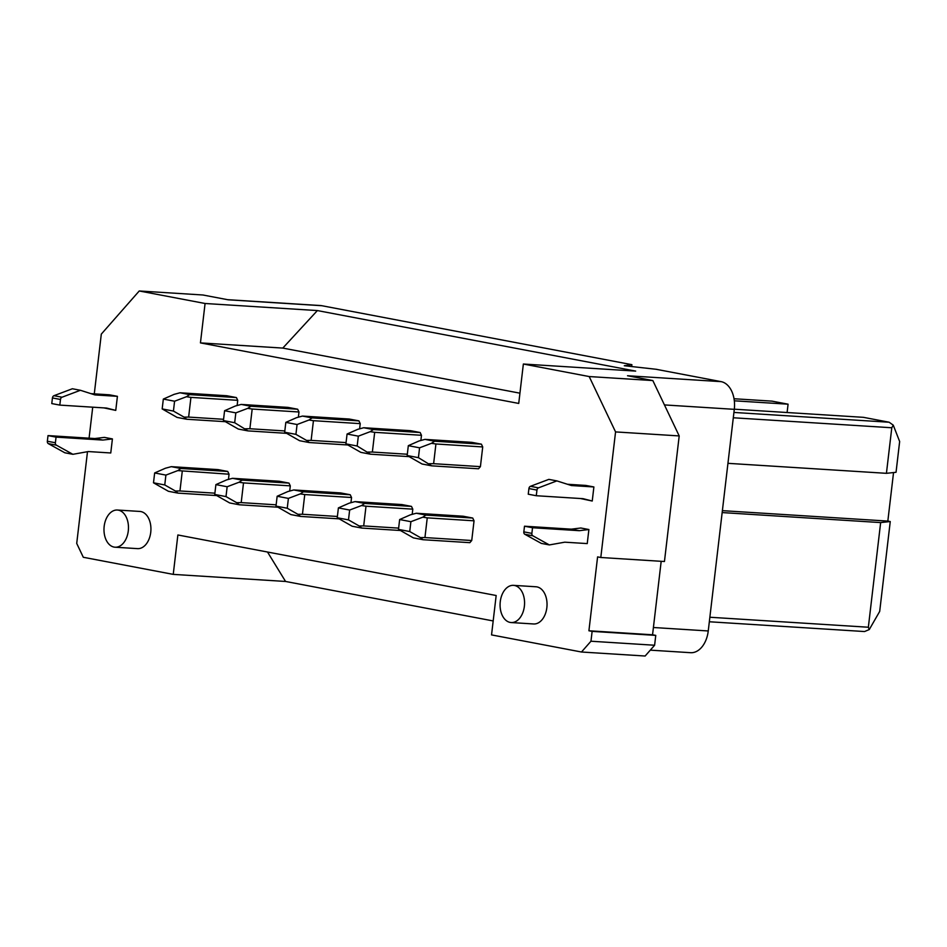 <?xml version="1.0" encoding="UTF-8"?>
<svg xmlns="http://www.w3.org/2000/svg" width="947" height="947" viewBox="0 0 947 947"><rect width="100%" height="100%" fill="white"/><g stroke="black" fill="none" stroke-linecap="round" stroke-linejoin="round"><path stroke-width="1.42" d="M493.186 620.948L285.556 581.458L173.242 574.379L177.87 534.972L496.169 595.509L491.54 634.904L581.482 652.01L590.964 641.226L592.124 631.377L588.916 630.773L597.593 556.895L600.8 557.499L615.562 431.915L589.188 376.551L523.36 364.027L518.731 403.434L200.444 342.897L205.073 303.49L139.245 290.978L202.883 294.99L228.203 299.797L321.791 305.703A24.847 16.288 93.6 0 0 320.465 305.538L227.54 299.678M321.791 305.703L631.886 364.678L624.286 365.731L655.999 369.259L721.105 381.641L627.518 375.746L652.838 380.564L679.2 435.928L664.451 561.512L600.8 557.499M661.184 561.311L652.554 634.786L655.762 635.39L654.614 645.238L645.132 656.022L581.482 652.01M734.304 409.199L863.427 417.331L889.15 422.232L893.27 425.167L891.79 427.76L733.298 417.769M891.79 427.76L886.428 473.322L896.04 472.293L899.65 441.515L893.27 425.167M709.871 617.243L868.352 627.234L869.263 629.566L879.692 611.431L890.251 521.548L880.651 522.578L722.159 512.576M869.263 629.566L864.564 631.542L709.339 621.765M511.155 622.546L533.611 623.966A18.632 12.216 -86.4 0 0 546.845 607.666A18.632 12.216 -86.4 0 0 535.955 586.773L513.499 585.353A18.632 12.216 -86.4 0 0 500.265 601.665A18.632 12.216 -86.4 0 0 511.155 622.546A18.632 12.216 -86.4 0 0 524.378 606.246A18.632 12.216 -86.4 0 0 513.499 585.353M117.392 510.031L139.86 511.439A18.632 12.216 93.6 0 1 150.739 532.332A18.632 12.216 93.6 0 1 137.516 548.633L115.049 547.212A18.632 12.216 93.6 0 1 104.17 526.331A18.632 12.216 93.6 0 1 117.392 510.031A18.632 12.216 93.6 0 1 128.283 530.912A18.632 12.216 93.6 0 1 115.049 547.212M139.245 290.978L101.305 334.113L94.286 393.857M173.242 574.379L83.3 557.274L76.719 543.424L87.491 451.707M89.077 438.177L92.723 407.186M171.3 466.658L218.094 469.617L227.742 471.452L180.948 468.493L171.3 466.658L165.394 468.244L154.657 472.955L165.903 475.098L164.754 484.947L153.497 482.804L168.412 491.292L178.048 493.127L216.532 495.553M228.452 479.407L229.056 474.21L227.742 471.452M236.419 397.574L226.771 395.739L179.977 392.78L189.625 394.615L186.476 396.722L190.939 397.385L237.733 400.332L236.419 397.574L189.625 394.615M237.129 405.529L237.733 400.332M567.431 484.26L585.85 485.432L593.887 486.959L592.242 501.022L580.357 498.501M579.327 530.687L571.29 529.16L580.854 528L588.892 529.527L587.235 543.59L564.779 542.181L549.367 544.927L532.841 535.789A2.486 1.87 100.8 0 1 531.871 533.386L532.534 527.739L579.327 530.687L588.892 529.527M90.959 393.644L109.379 394.804L117.416 396.331L115.759 410.394L103.874 407.885M94.807 438.544L104.371 437.384L112.409 438.911L110.763 452.974L88.296 451.553L72.883 454.311L64.846 452.784L48.333 443.634A2.486 1.87 -79.2 0 1 47.35 441.231L48.013 435.596L94.807 438.544L102.844 440.071L56.051 437.123L48.013 435.596M427.251 517.855L424.943 537.565L420.385 537.6L423.037 539.719L469.842 542.667L471.736 540.512L474.045 520.814L472.731 518.045L425.937 515.085L422.788 517.192L427.251 517.855L474.045 520.814M420.385 537.6L409.743 531.539L410.891 521.69L399.646 519.548L410.382 514.837L416.289 513.25L463.083 516.21L472.731 518.045M418.42 457.661L419.58 447.813L408.323 445.67L407.163 455.519L418.42 457.661L431.725 465.841L478.519 468.789L480.413 466.634L482.721 446.937L481.407 444.167L471.76 442.332L424.966 439.384L434.614 441.219L431.465 443.314L435.928 443.977L482.721 446.937M401.836 504.562L411.483 506.396L364.69 503.437L355.042 501.602L401.836 504.562M412.194 514.351L412.797 509.155L411.483 506.396M420.16 432.519L410.513 430.684L363.719 427.736L373.367 429.559L370.218 431.666L374.681 432.329L421.474 435.289L420.16 432.519L373.367 429.559M420.87 440.473L421.474 435.289M340.589 492.913L350.236 494.748L303.442 491.789L293.795 489.954L340.589 492.913M350.946 502.703L351.55 497.506L350.236 494.748M359.623 428.825L360.227 423.64L358.913 420.87L349.265 419.036L302.472 416.076L312.119 417.911L308.971 420.018L313.433 420.681L360.227 423.64M232.548 478.306L279.341 481.265L288.989 483.1L242.195 480.141L232.548 478.306L226.641 479.892L215.904 484.604L227.15 486.746L239.046 482.248L242.195 480.141M289.699 491.055L290.303 485.858L288.989 483.1M297.666 409.222L288.018 407.388L241.225 404.428L250.872 406.263L247.723 408.37L252.186 409.033L298.98 411.992L297.666 409.222L250.872 406.263M298.376 417.177L298.98 411.992M886.428 473.322L727.947 463.332M590.964 641.226L654.614 645.238M592.124 631.377L655.762 635.39M285.556 581.458L267.504 552.018M734.02 398.746L772.006 401.137L788.082 404.191L787.099 412.525M788.082 404.191L734.316 400.806M631.886 364.678L631.673 366.548M721.105 381.641A24.847 16.288 93.6 0 1 734.292 409.329L708.249 630.962A24.847 16.288 93.6 0 1 690.612 652.696L650.293 650.151M589.188 376.551L652.838 380.564M679.2 435.928L615.562 431.915M205.073 303.49L317.375 310.569L635.674 371.106L523.36 364.027M868.352 627.234L880.651 522.578M652.554 634.786L588.916 630.773M890.251 521.548L887.836 521.087L893.542 472.565M722.383 510.658L887.836 521.087M733.925 412.442L889.15 422.232M200.444 342.897L282.798 348.082L317.375 310.569M519.939 393.183L282.798 348.082M154.657 472.955L153.497 482.804M180.948 468.493L177.799 470.6L165.903 475.098M223.575 419.296L188.631 417.082L190.939 397.385M174.579 401.22L173.431 411.069L162.174 408.926L163.334 399.078L174.579 401.22L186.476 396.722M215.904 484.604L214.744 494.452L229.659 502.94L239.295 504.775L277.779 507.201M173.431 411.069L184.073 417.13L188.631 417.082M163.334 399.078L174.07 394.366L179.977 392.78M225.208 421.675L186.725 419.249L177.089 417.414L162.174 408.926M592.242 501.022L583.08 498.678L536.286 495.731L536.949 490.084A2.486 1.87 100.8 0 1 538.476 487.847L556.883 480.898L571.432 485.539L593.887 486.959M536.286 495.731L528.248 494.204L528.911 488.557L536.949 490.084M556.883 480.898L548.846 479.371L530.438 486.308A2.486 1.87 100.8 0 0 528.911 488.557M571.29 529.16L524.496 526.212L523.833 531.859A2.486 1.87 100.8 0 0 524.804 534.262L541.329 543.4L549.367 544.927M524.496 526.212L532.534 527.739M117.416 396.331L94.949 394.923L80.412 390.282L62.005 397.219A2.486 1.87 -79.2 0 0 60.478 399.468L59.815 405.103L106.609 408.062L115.759 410.394M59.815 405.103L51.777 403.576L52.44 397.941A2.486 1.87 -79.2 0 1 53.967 395.692L72.374 388.755L80.412 390.282M112.409 438.911L102.844 440.071M56.051 437.123L55.388 442.758L47.35 441.231M72.883 454.311L56.37 445.161A2.486 1.87 -79.2 0 1 55.388 442.758M424.943 537.565L471.736 540.512M419.58 447.813L431.465 443.314M408.323 445.67L419.059 440.959L424.966 439.384M422.788 517.192L410.891 521.69M416.289 513.25L425.937 515.085M431.725 465.841L422.078 464.006L407.163 455.519M399.646 519.548L398.486 529.397L409.743 531.539M398.486 529.397L413.401 537.884L423.037 539.719M480.413 466.634L433.619 463.687L435.928 443.977M429.074 463.722L433.619 463.687M481.407 444.167L434.614 441.219M370.478 454.193L360.831 452.358L345.915 443.871L357.173 446.013L370.478 454.193L408.95 456.62M349.644 510.042L338.399 507.9L337.239 517.749L348.496 519.891L349.644 510.042L361.541 505.544L364.69 503.437M337.239 517.749L352.154 526.236L361.79 528.071L400.273 530.498M398.64 528.118L363.695 525.916L359.138 525.952L361.79 528.071M359.138 525.952L348.496 519.891M412.797 509.155L366.004 506.207L363.695 525.916M361.541 505.544L366.004 506.207M363.719 427.736L357.812 429.311L347.076 434.022L345.915 443.871M357.173 446.013L358.333 436.165L347.076 434.022M358.333 436.165L370.218 431.666M407.317 454.24L372.372 452.039L374.681 432.329M367.815 452.074L372.372 452.039M338.399 507.9L349.135 503.188L355.042 501.602M297.074 424.516L285.828 422.374L284.668 432.223L295.926 434.365L297.074 424.516L308.971 420.018M285.828 422.374L296.565 417.663L302.472 416.076M275.991 506.1L287.249 508.243L288.397 498.394L277.151 496.252L275.991 506.1L290.907 514.588L300.542 516.423L339.026 518.849M337.392 516.47L302.448 514.257L297.891 514.304L300.542 516.423M297.891 514.304L287.249 508.243M351.55 497.506L304.756 494.559L302.448 514.257M304.756 494.559L300.294 493.896L303.442 491.789M347.703 444.972L309.231 442.545L299.583 440.71L284.668 432.223M300.294 493.896L288.397 498.394M346.069 442.592L311.125 440.391L313.433 420.681M295.926 434.365L306.568 440.426L311.125 440.391M306.568 440.426L309.231 442.545M358.913 420.87L312.119 417.911M277.151 496.252L287.888 491.54L293.795 489.954M247.972 430.897L238.336 429.062L223.421 420.575L234.678 422.717L247.972 430.897L286.456 433.324M214.744 494.452L226.002 496.595L227.15 486.746M276.145 504.822L241.201 502.608L236.643 502.656L239.295 504.775M236.643 502.656L226.002 496.595M290.303 485.858L243.509 482.911L241.201 502.608M239.046 482.248L243.509 482.911M234.678 422.717L235.827 412.868L224.581 410.726L223.421 420.575M235.827 412.868L247.723 408.37M224.581 410.726L235.318 406.014L241.225 404.428M284.822 430.944L249.878 428.742L252.186 409.033M245.32 428.778L249.878 428.742M229.056 474.21L177.799 470.6M214.898 493.174L179.954 490.96L182.262 471.263M179.954 490.96L175.396 491.008L178.048 493.127M184.073 417.13L186.725 419.249M175.396 491.008L164.754 484.947M664.439 404.925L734.292 409.329M653.406 627.506L708.249 630.962M530.438 486.308L538.476 487.847M524.804 534.262L532.841 535.789M523.833 531.859L531.871 533.386M60.478 399.468L52.44 397.941M62.005 397.219L53.967 395.692M56.37 445.161L48.333 443.634"/></g></svg>
